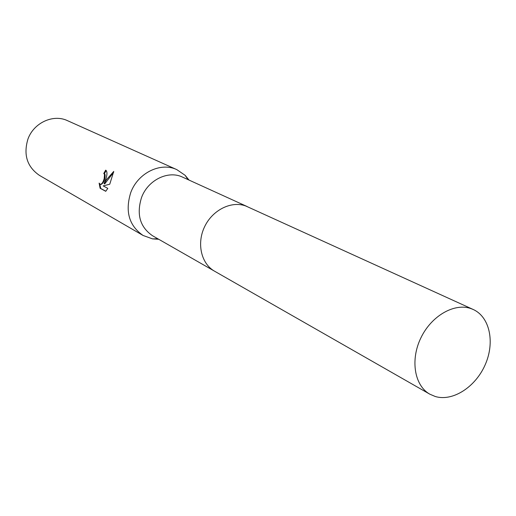 <?xml version="1.0" encoding="UTF-8"?>
<svg xmlns="http://www.w3.org/2000/svg" width="516" height="516" viewBox="0 0 516 516"><rect width="100%" height="100%" fill="white"/><g stroke="black" fill="none" stroke-linecap="round" stroke-linejoin="round"><path stroke-width="0.77" d="M246.99 206.471L182.58 177.143C168.268 170.087 147.937 179.974 141.545 197.505C136.314 214.353 139.991 227.111 152.568 235.76L214.017 270.874M189.037 180.084L185.102 175.298L176.814 169.629C160.689 161.811 137.914 172.892 130.761 192.532C124.924 211.386 129.032 225.705 143.1 235.477L152.543 238.882L158.728 239.282M105.69 179.491L104.064 183.735L106.373 179.845L113.746 171.415L109.753 184.212L103.181 185.902L107.799 188.366L105.748 191.307L100.098 188.256L99.124 183.096L100.252 184.322C101.8 184.231 103.103 182.361 104.168 178.697L104.529 174.518L103.768 173.447L105.696 170.145C107.386 171.441 107.386 174.556 105.69 179.491M176.814 169.629L67.486 120.667C53.283 113.823 33.772 122.718 27.948 139.049C23.239 154.748 27.077 166.862 39.468 175.395L143.1 235.477M106.219 170.525L104.38 173.666L105.141 174.737C105.096 179.871 103.671 183.141 100.872 184.541L100.717 184.489M104.38 173.666L103.768 173.447M99.781 184.064L100.736 188.475L105.832 191.23M100.736 188.475L100.098 188.256M113.649 172.318L104.677 183.954L104.064 183.735M471.153 308.658C454.602 302.55 431.473 315.708 420.888 337.877C410.117 359.955 414.471 385.658 429.828 394.185L435.291 396.514C452.829 401.77 475.61 386.942 485.24 364.631C495.083 342.411 489.845 316.979 473.198 309.484L471.153 308.658M473.198 309.484L245.81 206.007C231.458 200.576 212.553 209.902 204.607 226.718C196.493 243.455 201.214 263.74 214.572 271.203L429.828 394.185M157.812 238.76L152.543 238.882M100.252 184.322L100.872 184.541M188.082 179.645L185.102 175.298"/></g></svg>

